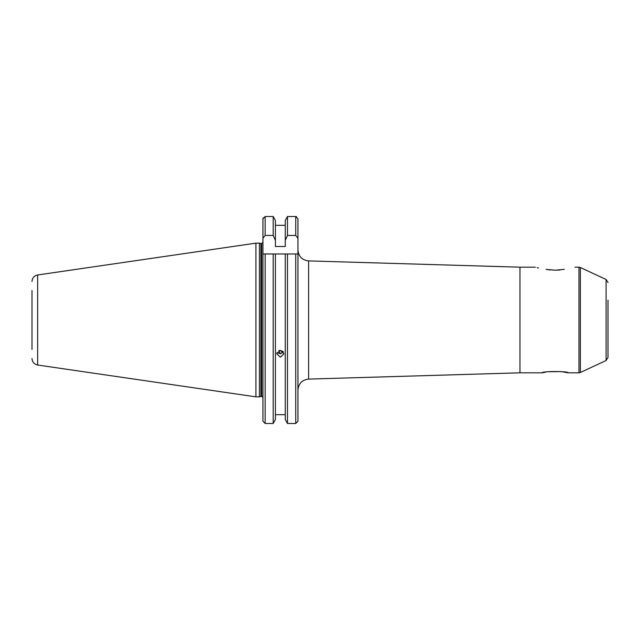 <?xml version="1.0" encoding="UTF-8"?>
<svg xmlns="http://www.w3.org/2000/svg" width="640" height="640" viewBox="0 0 640 640"><rect width="100%" height="100%" fill="white"/><g stroke="black" fill="none" stroke-linecap="round" stroke-linejoin="round"><path stroke-width="0.96" d="M550.48 269.984L546.112 269.384L555.184 270.208L564.256 269.384C578.12 266.696 578.12 266.696 564.256 269.384M546.048 372.032L542.168 372.816C541.512 371.128 568.88 371.136 568.208 372.816L561.272 371.608L548 371.744M542.168 372.816L519.976 372.816L519.976 267.184L308.616 260.904L308.616 379.096C302.104 379.896 298.544 383.568 297.936 390.096L297.936 218.8L295.736 216.512L287.48 216.512L285.272 220.488L287.48 216.512L287.48 235.44L285.272 240.352L285.272 246.488L275.4 246.488L275.4 240.352L273.192 235.44L273.192 216.512L275.4 220.488L273.192 216.512L265.152 216.512L262.952 218.8L262.952 253.984L297.936 253.984L297.936 218.8M283.376 351.928L280.336 353.768L276.936 352.6M280.336 357.184L276.704 353.792L280.336 350.36L283.968 353.792L280.336 357.184M261.248 396.416L261.632 243.584L261.632 396.416L259.432 396.856L259.432 243.144L255.912 243.144L255.912 396.856L37.648 365.024L37.648 274.976L255.912 243.144M32 349.416L32 290.584M285.272 419.512L285.272 253.984L287.48 253.984L287.48 423.488L285.272 419.512L287.48 423.488L295.736 423.488L297.936 421.2L297.936 253.984M285.272 414.672L275.4 414.672M275.4 419.512L273.192 423.488L275.4 419.512L275.4 253.984L273.192 253.984L273.192 423.488L265.152 423.488L262.952 421.2L262.952 253.984L265.152 253.984L265.152 423.488L262.952 421.2L262.952 398.12M608 282.496L606.096 279.504L606.096 360.496L608 357.504L608 300.192M279.712 350.408L282.888 351.36M559.904 269.984L557.568 270.152M538.504 267.984L537.176 267.656M546.112 269.384C532.256 266.696 532.256 266.696 546.112 269.384M297.936 421.2L297.936 333.2M262.952 237.04L262.952 218.8M262.952 218.776L263.096 217.976M295.744 216.512L296.6 216.696M273.192 235.44L265.152 235.44L262.952 238.248M275.4 240.352L275.4 220.488M285.272 225.328L275.4 225.328M285.272 240.352L285.272 220.488M287.48 235.44L295.736 235.44L295.736 216.512M297.936 238.248L295.736 235.44M278.84 350.664A6.6 3.104 -101.2 0 0 280.656 353.696M260.904 396.456L260.904 243.544L259.432 243.144M295.736 423.488L295.736 253.984M568.208 372.816L578.952 372.816L578.952 267.184L580.352 267.496L580.352 372.504L606.096 360.496M265.152 235.44L265.152 216.512M261.632 396.416C261.824 396.032 262.264 396.472 262.952 397.736M37.648 274.976C34.152 275.76 32.272 277.936 32 281.504M606.096 279.504L580.352 267.496M578.952 267.184L574.992 267.184M535.384 267.184L519.976 267.184M519.976 372.816L308.616 379.096M578.952 372.816L580.352 372.504M37.648 365.024C34.152 364.24 32.272 362.064 32 358.496M259.432 396.856L255.912 396.856M261.632 243.584L262.952 242.264M308.616 260.904C302.104 260.104 298.544 256.432 297.936 249.904"/></g></svg>
